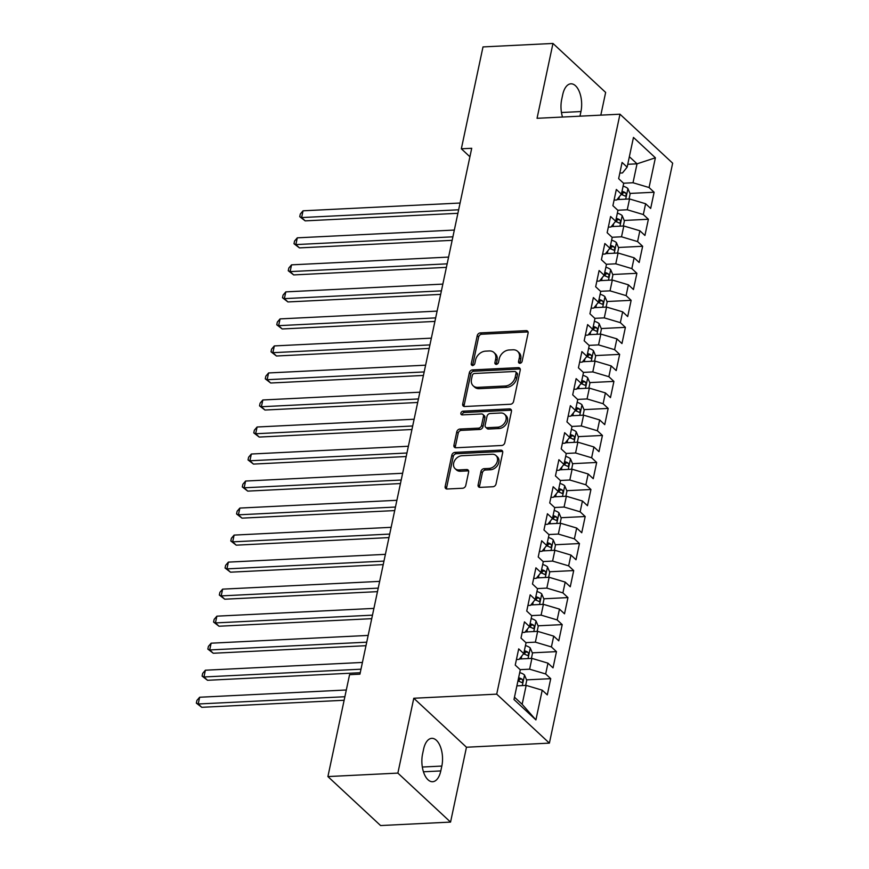 <?xml version="1.0" encoding="UTF-8"?>
<svg xmlns="http://www.w3.org/2000/svg" width="869" height="869" viewBox="0 0 869 869"><rect width="100%" height="100%" fill="white"/><g stroke="black" fill="none" stroke-linecap="round" stroke-linejoin="round"><path stroke-width="1.3" d="M519.934 363.296A2.075 1.586 -47.1 0 0 522.106 361.341L528.091 333.164A2.955 2.259 -47.1 0 0 527.559 331.122A2.955 2.259 -47.1 0 0 526.114 330.633L480.329 332.903A2.955 2.259 -47.1 0 0 477.222 335.684L471.237 363.861A2.075 1.586 -47.1 0 0 474.789 363.687L475.571 360.038A9.461 7.224 -47.1 0 1 485.51 351.152L489.323 350.957A9.461 7.224 -47.1 0 1 493.961 352.521A9.461 7.224 -47.1 0 1 495.667 359.049L494.885 362.699A2.075 1.586 -47.1 0 0 498.448 362.514L499.219 358.875A9.461 7.224 -47.1 0 1 509.169 349.979L512.982 349.794A9.461 7.224 -47.1 0 1 517.62 351.348A9.461 7.224 -47.1 0 1 519.314 357.876L518.543 361.526A2.075 1.586 -47.1 0 0 519.934 363.296A2.075 1.586 -47.1 0 1 519.966 362.851L518.543 361.526M478.113 484.848A2.955 2.259 -47.1 0 0 478.634 486.89A2.955 2.259 -47.1 0 0 480.09 487.379L492.929 486.738A2.955 2.259 -47.1 0 0 496.036 483.968L502.695 452.662A2.955 2.259 -47.1 0 0 502.163 450.62A2.955 2.259 -47.1 0 0 500.718 450.131L454.932 452.401A2.955 2.259 -47.1 0 0 451.826 455.182L445.167 486.477A2.955 2.259 -47.1 0 0 445.699 488.519A2.955 2.259 -47.1 0 0 447.144 489.008L462.666 488.237A2.955 2.259 -47.1 0 0 465.773 485.467L468.619 472.063A2.955 2.259 -47.1 0 0 468.087 470.031A2.955 2.259 -47.1 0 0 466.642 469.542L458.941 469.923A7.908 6.04 -47.1 0 1 455.063 468.619A7.908 6.04 -47.1 0 1 454.52 460.831A7.908 6.04 -47.1 0 1 461.96 455.725L492.104 454.237A7.908 6.04 -47.1 0 1 495.982 455.541A7.908 6.04 -47.1 0 1 496.536 463.329A7.908 6.04 -47.1 0 1 489.084 468.424L484.066 468.673A2.955 2.259 -47.1 0 0 480.959 471.454L478.113 484.848L479.536 486.173A2.955 2.259 -47.1 0 0 479.547 487.346M397.872 773.106L450.555 822.085L466.468 747.231L413.785 698.252L397.872 773.106L327.906 776.571L349.566 674.692L359.929 674.17L471.715 148.284L461.341 148.795L469.912 156.757M413.785 698.252L496.71 694.146L619.977 114.197L672.66 163.187L549.393 743.125L496.71 694.146M600.816 115.153L605.65 92.429L552.966 43.45L537.053 118.303L619.977 114.197M552.966 43.45L483.001 46.915L461.341 148.795M510.472 404.248A2.955 2.259 -47.1 0 0 513.579 401.467L520.227 370.161A2.955 2.259 -47.1 0 0 519.695 368.13A2.955 2.259 -47.1 0 0 518.25 367.641L472.464 369.912A2.955 2.259 -47.1 0 0 469.358 372.682L462.699 403.987A2.955 2.259 -47.1 0 0 463.231 406.029A2.955 2.259 -47.1 0 0 464.687 406.507L510.472 404.248M511.461 411.417L504.813 442.712A2.955 2.259 -47.1 0 1 501.695 445.493L455.921 447.763A2.955 2.259 -47.1 0 1 454.465 447.274A2.955 2.259 -47.1 0 1 453.933 445.232L456.779 431.839A2.955 2.259 -47.1 0 1 459.897 429.058L478.461 428.145A2.955 2.259 -47.1 0 0 481.567 425.365L483.457 416.479A2.955 2.259 -47.1 0 0 482.925 414.437A2.955 2.259 -47.1 0 0 481.48 413.948L462.145 414.904A2.075 1.586 -47.1 0 1 462.938 411.189L509.484 408.886A2.955 2.259 -47.1 0 1 510.929 409.375A2.955 2.259 -47.1 0 1 511.461 411.417M629.949 193.429L654.118 192.234L649.067 187.53L655.389 157.8L633.458 137.421L627.146 167.141L622.085 162.449L618.641 178.656L623.692 183.359L621.4 194.167L616.338 189.464L612.895 205.681L617.946 210.385L615.654 221.193L610.603 216.49L607.149 232.707L612.211 237.411L609.908 248.219L604.857 243.516L601.413 259.733L606.464 264.426L604.161 275.245L599.11 270.541L595.667 286.759L600.718 291.452L598.426 302.26L593.364 297.567L589.921 313.785L594.972 318.478L592.68 329.286L587.618 324.593L584.174 340.8L589.225 345.504L586.933 356.312L581.882 351.608L578.428 367.826L583.49 372.529L581.187 383.338L576.136 378.634L572.693 394.852L577.744 399.555L575.441 410.364L570.39 405.66L566.946 421.878L571.998 426.581L569.695 437.389L564.644 432.686L561.2 448.904L566.251 453.596L563.959 464.415L558.897 459.712L555.454 475.93L560.505 480.622L558.213 491.43L553.162 486.738L549.708 502.945L554.77 507.648L552.467 518.456L547.416 513.764L543.961 529.971L549.023 534.674L546.72 545.482L541.669 540.779L538.226 556.996L543.277 561.7L540.974 572.508L535.923 567.805L532.48 584.022L537.531 588.726L535.239 599.534L530.177 594.831L526.733 611.048L531.785 615.741L529.493 626.56L524.442 621.856L520.987 638.074L526.049 642.767L523.746 653.575L518.695 648.882L515.241 665.1L520.303 669.793L513.981 699.523L535.912 719.912L522.15 704.314L526.169 685.402L516.881 685.858M654.118 192.234L650.675 208.441L645.624 203.748L643.321 214.556L627.266 209.777L617.794 210.244M624.214 220.454L648.383 219.26L643.321 214.556M648.383 219.26L644.928 235.466L639.877 230.774L637.574 241.582L621.52 236.792L612.058 237.27M618.467 247.48L642.636 246.275L637.574 241.582M642.636 246.275L639.182 262.492L634.131 257.789L631.839 268.608L615.773 263.818L606.312 264.285M612.721 274.495L636.89 273.3L631.839 268.608M636.89 273.3L633.447 289.518L628.385 284.815L626.093 295.623L610.027 290.843L600.566 291.311M606.975 301.521L631.144 300.326L626.093 295.623M631.144 300.326L627.7 316.544L622.649 311.841L620.347 322.649L604.281 317.869L594.82 318.336M601.229 328.547L625.398 327.352L620.347 322.649M625.398 327.352L621.954 343.57L616.903 338.867L614.6 349.675L598.545 344.895L589.073 345.362M595.493 355.573L619.651 354.378L614.6 349.675M619.651 354.378L616.208 370.585L611.157 365.892L608.854 376.701L592.799 371.921L583.338 372.388M589.747 382.599L613.916 381.404L608.854 376.701M613.916 381.404L610.462 397.611L605.411 392.918L603.119 403.727L587.053 398.947L577.592 399.414M584.001 409.625L608.17 408.419L603.119 403.727M608.17 408.419L604.726 424.637L599.664 419.944L597.372 430.752L581.307 425.962L571.845 426.44M578.254 436.64L602.423 435.445L597.372 430.752M602.423 435.445L598.98 451.663L593.918 446.959L591.626 457.767L575.56 452.988L566.099 453.455M572.508 463.666L596.677 462.471L591.626 457.767M596.677 462.471L593.234 478.689L588.183 473.985L585.88 484.793L569.825 480.014L560.353 480.481M566.762 490.692L590.931 489.497L585.88 484.793M590.931 489.497L587.487 505.715L582.436 501.011L580.134 511.819L564.079 507.04L554.618 507.507M561.026 517.718L585.195 516.523L580.134 511.819M585.195 516.523L581.741 532.74L576.69 528.037L574.398 538.845L558.332 534.066L548.871 534.533M555.28 544.744L579.449 543.549L574.398 538.845M579.449 543.549L576.006 559.755L570.944 555.063L568.652 565.871L552.586 561.092L543.125 561.559M549.534 571.769L573.703 570.575L568.652 565.871M573.703 570.575L570.26 586.781L565.198 582.089L562.906 592.897L546.84 588.107L537.379 588.585M543.788 598.795L567.957 597.59L562.906 592.897M567.957 597.59L564.513 613.807L559.462 609.104L557.159 619.923L541.105 615.133L531.632 615.6M538.041 625.81L562.21 624.615L557.159 619.923M562.21 624.615L558.767 640.833L553.716 636.13L551.413 646.938L535.358 642.158L525.897 642.625M532.306 652.836L556.475 651.641L551.413 646.938M556.475 651.641L553.021 667.859L547.97 663.156L545.667 673.964L529.612 669.184L520.151 669.651M526.56 679.862L550.729 678.667L545.667 673.964M550.729 678.667L547.285 694.885L542.223 690.182L535.912 719.912M516.436 659.517L519.075 659.386L523.746 653.575M542.223 690.182L526.169 685.402M522.171 632.491L524.822 632.36L529.493 626.56M529.612 669.184L531.915 658.376L519.39 658.995M547.97 663.156L531.915 658.376M527.918 605.476L530.568 605.335L535.239 599.534M535.358 642.158L537.65 631.35L525.137 631.969M553.716 636.13L537.65 631.35M533.664 578.45L536.303 578.319L540.974 572.508M541.105 615.133L543.397 604.324L530.883 604.943M559.462 609.104L543.397 604.324M539.41 551.424L542.05 551.294L546.72 545.482M546.84 588.107L549.143 577.298L536.629 577.918M565.198 582.089L549.143 577.298M545.156 524.398L547.796 524.268L552.467 518.456M552.586 561.092L554.889 550.283L542.365 550.903M570.944 555.063L554.889 550.283M550.892 497.372L553.542 497.242L558.213 491.43M558.332 534.066L560.635 523.257L548.111 523.877M576.69 528.037L560.635 523.257M556.638 470.346L559.288 470.216L563.959 464.415M564.079 507.04L566.371 496.232L553.857 496.851M582.436 501.011L566.371 496.232M562.384 443.32L565.035 443.19L569.695 437.389M569.825 480.014L572.117 469.206L559.603 469.825M588.183 473.985L572.117 469.206M568.13 416.305L570.77 416.175L575.441 410.364M575.56 452.988L577.863 442.18L565.35 442.799M593.918 446.959L577.863 442.18M573.877 389.279L576.516 389.149L581.187 383.338M581.307 425.962L583.61 415.154L571.085 415.773M599.664 419.944L583.61 415.154M579.612 362.254L582.263 362.123L586.933 356.312M587.053 398.947L589.356 388.128L576.831 388.747M605.411 392.918L589.356 388.128M585.358 335.228L588.009 335.097L592.68 329.286M592.799 371.921L595.091 361.113L582.578 361.732M611.157 365.892L595.091 361.113M591.105 308.202L593.755 308.071L598.426 302.26M598.545 344.895L600.837 334.087L588.324 334.706M616.903 338.867L600.837 334.087M596.851 281.176L599.491 281.045L604.161 275.245M604.281 317.869L606.584 307.061L594.07 307.68M622.649 311.841L606.584 307.061M602.597 254.161L605.237 254.02L609.908 248.219M610.027 290.843L612.33 280.035L599.816 280.654M628.385 284.815L612.33 280.035M608.333 227.135L610.983 227.005L615.654 221.193M615.773 263.818L618.076 253.009L605.552 253.629M634.131 257.789L618.076 253.009M614.079 200.109L616.729 199.979L621.4 194.167M621.52 236.792L623.812 225.983L611.298 226.603M639.877 230.774L623.812 225.983M619.825 173.083L622.476 172.953L627.146 167.141M627.266 209.777L629.558 198.958L617.044 199.588M645.624 203.748L629.558 198.958M327.906 776.571L380.589 825.55L450.555 822.085M466.468 747.231L549.393 743.125M514.481 697.188L522.15 704.314M627.744 164.295L637.031 163.828L629.362 156.702M649.067 187.53L633.012 182.751L623.54 183.218M633.012 182.751L637.031 163.828L655.389 157.8M579.971 116.185L580.948 111.547A19.281 9.787 87.2 0 0 570.89 83.815A19.281 9.787 87.2 0 0 562.732 94.602L561.689 99.468A19.281 9.787 87.2 0 0 562.504 117.043M422.573 753.988A19.281 9.787 87.2 0 0 432.632 781.72A19.281 9.787 87.2 0 0 440.789 770.933L441.832 766.067A19.281 9.787 87.2 0 0 431.763 738.346A19.281 9.787 87.2 0 0 423.605 749.132L422.573 753.988M621.465 193.841L622.671 193.787M615.719 220.867L616.925 220.813M609.973 247.893L611.179 247.839M604.237 274.919L605.432 274.865M598.491 301.945L599.697 301.88M592.745 328.971L593.951 328.906M586.999 355.997L588.204 355.932M581.252 383.012L582.458 382.957M575.517 410.038L576.712 409.983M569.771 437.064L570.976 437.009M564.024 464.089L565.23 464.024M558.278 491.115L559.484 491.05M552.532 518.141L553.738 518.076M546.797 545.167L547.991 545.102M541.05 572.182L542.245 572.128M535.304 599.208L536.51 599.154M529.558 626.234L530.763 626.18M523.811 653.26L525.017 653.195M518.065 680.286L519.271 680.221M519.966 362.851L520.737 359.201A9.461 7.224 -47.1 0 0 519.043 352.673L517.62 351.348M493.961 352.521L495.384 353.846A9.461 7.224 -47.1 0 1 497.09 360.374L496.308 364.013A2.075 1.586 -47.1 0 0 496.264 364.459M528.08 331.991A2.955 2.259 -47.1 0 0 527.537 331.958L481.752 334.228A2.955 2.259 -47.1 0 0 478.645 337.009L472.66 365.186A2.075 1.586 -47.1 0 0 472.617 365.632M520.216 368.999A2.955 2.259 -47.1 0 0 519.673 368.967L473.887 371.226A2.955 2.259 -47.1 0 0 470.781 374.007L464.133 405.312A2.955 2.259 -47.1 0 0 464.144 406.475M516.045 373.257A2.075 1.586 -47.1 0 0 514.665 371.487L474.474 373.485A2.075 1.586 -47.1 0 0 472.301 375.43L471.476 379.275A9.461 7.224 -47.1 0 0 473.181 385.803A9.461 7.224 -47.1 0 0 477.82 387.357L505.291 385.999A9.461 7.224 -47.1 0 0 515.23 377.103L516.045 373.257L517.468 374.582A2.075 1.586 -47.1 0 0 517.098 373.159L515.675 371.834M473.181 385.803L474.604 387.118A9.461 7.224 -47.1 0 0 479.243 388.682L477.82 387.357M517.468 374.582L516.653 378.428A9.461 7.224 -47.1 0 1 506.714 387.324L479.243 388.682M482.925 414.437L484.348 415.762A2.955 2.259 -47.1 0 1 484.88 417.804L482.99 426.69A2.955 2.259 -47.1 0 1 479.884 429.46L461.32 430.383A2.955 2.259 -47.1 0 0 458.213 433.164L455.356 446.557A2.955 2.259 -47.1 0 0 455.378 447.72M511.45 410.244A2.955 2.259 -47.1 0 0 510.907 410.211L464.361 412.514A2.075 1.586 -47.1 0 0 462.145 414.904M497.731 427.19A7.908 6.04 -47.1 0 0 505.171 422.084A7.908 6.04 -47.1 0 0 504.617 414.296A7.908 6.04 -47.1 0 0 500.74 412.992L490.127 413.525A2.955 2.259 -47.1 0 0 487.02 416.294L485.13 425.18A2.955 2.259 -47.1 0 0 485.662 427.222A2.955 2.259 -47.1 0 0 487.107 427.711L497.731 427.19L499.154 428.515A7.908 6.04 -47.1 0 0 506.594 423.409A7.908 6.04 -47.1 0 0 506.04 415.621L504.617 414.296M485.662 427.222L487.085 428.547A2.955 2.259 -47.1 0 0 488.53 429.036L487.107 427.711M499.154 428.515L488.53 429.036M495.982 455.541L497.405 456.866A7.908 6.04 -47.1 0 1 497.959 464.654A7.908 6.04 -47.1 0 1 490.507 469.749L485.489 469.999A2.955 2.259 -47.1 0 0 482.382 472.779L479.536 486.173M455.063 468.619L456.497 469.944A7.908 6.04 -47.1 0 0 460.364 471.248L458.941 469.923M468.608 470.9A2.955 2.259 -47.1 0 0 468.065 470.868L460.364 471.248M502.684 451.5A2.955 2.259 -47.1 0 0 502.141 451.456L456.355 453.727A2.955 2.259 -47.1 0 0 453.249 456.507L446.59 487.802A2.955 2.259 -47.1 0 0 446.612 488.975M629.058 198.99L630.144 193.874L627.863 188.519A7.984 3.183 -168 0 0 623.095 186.162M619.445 199.468A7.984 3.183 -168 0 0 618.815 199.316L617.479 199.044M460.07 203.031L303.042 210.809L301.608 217.565L305.171 220.867L457.887 213.307M621.139 194.482A7.984 3.183 12 0 1 624.702 195.927C626.451 195.84 626.679 194.765 625.387 192.679A7.984 3.183 -168 0 0 622.008 191.299M624.702 195.927L625.322 196.101M305.171 220.867L299.74 216.696L301.608 217.565L458.636 209.787M299.74 216.696L300.316 213.991L303.042 210.809M623.312 226.016L624.398 220.9L622.128 215.545A7.984 3.183 -168 0 0 617.359 213.187M613.699 226.483A7.984 3.183 -168 0 0 613.069 226.342L611.733 226.07M454.335 230.057L297.296 237.834L295.862 244.591L299.425 247.893L452.141 240.333M615.393 221.508A7.984 3.183 12 0 1 618.956 222.942C620.705 222.866 620.933 221.791 619.64 219.705A7.984 3.183 -168 0 0 616.262 218.315M618.956 222.942L619.575 223.127M299.425 247.893L293.994 243.722L295.862 244.591L452.89 236.813M293.994 243.722L294.569 241.017L297.296 237.834M617.566 253.031L618.652 247.926L616.382 242.57A7.984 3.183 -168 0 0 611.613 240.213M607.952 253.509A7.984 3.183 -168 0 0 607.322 253.368L605.986 253.085M448.589 257.083L291.549 264.849L290.116 271.606L293.679 274.919L446.405 267.359M609.647 248.534A7.984 3.183 12 0 1 613.21 249.968C614.959 249.892 615.198 248.806 613.905 246.731A7.984 3.183 -168 0 0 610.516 245.34M613.21 249.968L613.829 250.142M293.679 274.919L288.247 270.748L290.116 271.606L447.155 263.839M288.247 270.748L288.823 268.043L291.549 264.849M611.819 280.057L612.906 274.941L610.635 269.596A7.984 3.183 -168 0 0 605.867 267.228M602.206 280.535A7.984 3.183 -168 0 0 601.576 280.394L600.251 280.111M442.842 284.109L285.814 291.875L284.369 298.632L287.932 301.945L440.659 294.385M603.912 275.56A7.984 3.183 12 0 1 607.464 276.994C609.223 276.918 609.451 275.831 608.159 273.757A7.984 3.183 -168 0 0 604.781 272.366M607.464 276.994L608.083 277.168M287.932 301.945L282.501 297.763L284.369 298.632L441.409 290.865M282.501 297.763L283.077 295.069L285.814 291.875M606.084 307.083L607.17 301.967L604.889 296.622A7.984 3.183 -168 0 0 600.121 294.254M596.471 307.561A7.984 3.183 -168 0 0 595.841 307.42L594.505 307.137M437.096 311.124L280.068 318.901L278.634 325.658L282.186 328.971L434.913 321.411M598.165 302.586A7.984 3.183 12 0 1 601.728 304.02C603.477 303.944 603.705 302.857 602.413 300.772A7.984 3.183 -168 0 0 599.034 299.392M601.728 304.02L602.347 304.193M282.186 328.971L276.766 324.789L278.634 325.658L435.662 317.88M276.766 324.789L277.33 322.084L280.068 318.901M600.338 334.109L601.424 328.993L599.143 323.648A7.984 3.183 -168 0 0 594.374 321.28M590.724 334.587A7.984 3.183 -168 0 0 590.094 334.446L588.758 334.163M431.35 338.15L274.322 345.927L272.888 352.684L276.451 355.997L429.167 348.436M592.419 329.612A7.984 3.183 12 0 1 595.982 331.046C597.731 330.959 597.959 329.883 596.666 327.798A7.984 3.183 -168 0 0 593.288 326.418M595.982 331.046L596.601 331.219M276.451 355.997L271.019 351.815L272.888 352.684L429.916 344.906M271.019 351.815L271.595 349.11L274.322 345.927M594.592 361.135L595.678 356.018L593.408 350.663A7.984 3.183 -168 0 0 588.639 348.306M584.978 361.613A7.984 3.183 -168 0 0 584.348 361.471L583.012 361.189M425.614 365.176L268.575 372.953L267.141 379.71L270.704 383.012L423.42 375.451M586.673 356.638A7.984 3.183 12 0 1 590.236 358.071C591.985 357.985 592.213 356.909 590.92 354.824A7.984 3.183 -168 0 0 587.542 353.444M590.236 358.071L590.855 358.245M270.704 383.012L265.273 378.841L267.141 379.71L424.17 371.932M265.273 378.841L265.849 376.136L268.575 372.953M588.845 388.161L589.932 383.044L587.661 377.689A7.984 3.183 -168 0 0 582.893 375.332M579.232 388.639A7.984 3.183 -168 0 0 578.602 388.486L577.266 388.215M419.868 392.201L262.829 399.979L261.395 406.735L264.958 410.038L417.685 402.477M580.926 383.653A7.984 3.183 12 0 1 584.489 385.097C586.238 385.01 586.477 383.935 585.185 381.849A7.984 3.183 -168 0 0 581.795 380.47M584.489 385.097L585.109 385.271M264.958 410.038L259.527 405.866L261.395 406.735L418.434 398.958M259.527 405.866L260.103 403.162L262.829 399.979M583.099 415.186L584.185 410.07L581.915 404.715A7.984 3.183 -168 0 0 577.146 402.358M573.486 415.654A7.984 3.183 -168 0 0 572.856 415.512L571.53 415.23M414.122 419.227L257.094 427.005L255.649 433.75L259.212 437.064L411.939 429.503M575.191 410.679A7.984 3.183 12 0 1 578.743 412.112C580.503 412.036 580.731 410.961 579.438 408.875A7.984 3.183 -168 0 0 576.06 407.485M578.743 412.112L579.362 412.286M259.212 437.064L253.781 432.892L255.649 433.75L412.688 425.984M253.781 432.892L254.356 430.188L257.094 427.005M577.353 442.202L578.45 437.096L576.169 431.741A7.984 3.183 -168 0 0 571.4 429.384M567.75 442.679A7.984 3.183 -168 0 0 567.12 442.538L565.784 442.256M408.376 446.253L251.347 454.02L249.914 460.776L253.466 464.089L406.192 456.529M569.445 437.704A7.984 3.183 12 0 1 573.008 439.138C574.757 439.062 574.985 437.976 573.692 435.901A7.984 3.183 -168 0 0 570.314 434.511M573.008 439.138L573.627 439.312M253.466 464.089L248.034 459.918L249.914 460.776L406.942 453.01M248.034 459.918L248.61 457.213L251.347 454.02M571.617 469.227L572.704 464.111L570.422 458.767A7.984 3.183 -168 0 0 565.654 456.399M562.004 469.705A7.984 3.183 -168 0 0 561.374 469.564L560.038 469.282M402.629 473.268L245.601 481.046L244.167 487.802L247.73 491.115L400.446 483.555M563.699 464.73A7.984 3.183 12 0 1 567.261 466.164C569.01 466.088 569.238 465.002 567.946 462.927A7.984 3.183 -168 0 0 564.568 461.537M567.261 466.164L567.881 466.338M247.73 491.115L242.299 486.933L244.167 487.802L401.196 480.025M242.299 486.933L242.875 484.239L245.601 481.046M565.871 496.253L566.957 491.137L564.687 485.793A7.984 3.183 -168 0 0 559.918 483.425M556.258 496.731A7.984 3.183 -168 0 0 555.628 496.59L554.292 496.308M396.883 500.294L239.855 508.072L238.421 514.828L241.984 518.141L394.7 510.581M557.952 491.756A7.984 3.183 12 0 1 561.515 493.19C563.264 493.114 563.492 492.028 562.2 489.942A7.984 3.183 -168 0 0 558.821 488.563M561.515 493.19L562.134 493.364M241.984 518.141L236.553 513.959L238.421 514.828L395.449 507.051M236.553 513.959L237.128 511.254L239.855 508.072M560.125 523.279L561.211 518.163L558.941 512.819A7.984 3.183 -168 0 0 554.172 510.451M550.511 523.757A7.984 3.183 -168 0 0 549.881 523.616L548.545 523.334M391.148 527.32L234.109 535.098L232.675 541.854L236.238 545.167L388.964 537.596M552.206 518.782A7.984 3.183 12 0 1 555.769 520.216C557.518 520.129 557.746 519.054 556.464 516.968A7.984 3.183 -168 0 0 553.075 515.589M555.769 520.216L556.388 520.39M236.238 545.167L230.806 540.985L232.675 541.854L389.703 534.077M230.806 540.985L231.382 538.28L234.109 535.098M554.379 550.305L555.465 545.189L553.195 539.834A7.984 3.183 -168 0 0 548.426 537.476M544.765 550.783A7.984 3.183 -168 0 0 544.135 550.631L542.81 550.359M385.401 554.346L228.373 562.124L226.928 568.88L230.491 572.182L383.218 564.622M546.471 545.797A7.984 3.183 12 0 1 550.023 547.242C551.782 547.155 552.011 546.08 550.718 543.994A7.984 3.183 -168 0 0 547.329 542.614M550.023 547.242L550.642 547.416M230.491 572.182L225.06 568.011L226.928 568.88L383.968 561.102M225.06 568.011L225.636 565.306L228.373 562.124M548.632 577.331L549.729 572.215L547.448 566.86A7.984 3.183 -168 0 0 542.68 564.502M539.019 577.798A7.984 3.183 -168 0 0 538.4 577.657L537.064 577.385M379.655 581.372L222.627 589.149L221.193 595.906L224.745 599.208L377.472 591.648M540.724 572.823A7.984 3.183 12 0 1 544.287 574.268C546.036 574.181 546.264 573.106 544.972 571.02A7.984 3.183 -168 0 0 541.593 569.629M544.287 574.268L544.906 574.442M224.745 599.208L219.314 595.037L221.193 595.906L378.221 588.128M219.314 595.037L219.89 592.332L222.627 589.149M542.897 604.346L543.983 599.241L541.702 593.885A7.984 3.183 -168 0 0 536.933 591.528M533.284 604.824A7.984 3.183 -168 0 0 532.654 604.683L531.317 604.4M373.909 608.398L216.881 616.164L215.447 622.921L218.999 626.234L371.726 618.674M534.978 599.849A7.984 3.183 12 0 1 538.541 601.283C540.29 601.207 540.518 600.121 539.225 598.046A7.984 3.183 -168 0 0 535.847 596.655M538.541 601.283L539.16 601.457M218.999 626.234L213.578 622.063L215.447 622.921L372.475 615.154M213.578 622.063L214.154 619.358L216.881 616.164M537.151 631.372L538.237 626.256L535.967 620.911A7.984 3.183 -168 0 0 531.198 618.543M527.537 631.85A7.984 3.183 -168 0 0 526.907 631.709L525.571 631.426M368.163 635.424L211.134 643.19L209.701 649.947L213.263 653.26L365.979 645.7M529.232 626.875A7.984 3.183 12 0 1 532.795 628.309C534.544 628.233 534.772 627.146 533.479 625.072A7.984 3.183 -168 0 0 530.101 623.681M532.795 628.309L533.414 628.483M213.263 653.26L207.832 649.078L209.701 649.947L366.729 642.18M207.832 649.078L208.408 646.384L211.134 643.19M531.404 658.398L532.491 653.282L530.22 647.937A7.984 3.183 -168 0 0 525.452 645.569M521.791 658.876A7.984 3.183 -168 0 0 521.161 658.735L519.825 658.452M362.427 662.439L205.388 670.216L203.954 676.973L207.517 680.286L360.233 672.725M523.486 653.901A7.984 3.183 12 0 1 527.048 655.335C528.797 655.259 529.025 654.172 527.744 652.098A7.984 3.183 -168 0 0 524.355 650.707M527.048 655.335L527.668 655.508M207.517 680.286L202.086 676.104L203.954 676.973L360.983 669.195M202.086 676.104L202.662 673.399L205.388 670.216M525.658 685.424L526.744 680.308L524.474 674.963A7.984 3.183 -168 0 0 519.705 672.595M346.318 689.986L199.653 697.242L198.208 703.999L201.771 707.312L344.124 700.262M517.924 680.97A7.984 3.183 12 0 1 521.302 682.361C523.051 682.274 523.29 681.198 521.997 679.113A7.984 3.183 -168 0 0 518.608 677.733M521.302 682.361L521.921 682.534M201.771 707.312L196.34 703.13L198.208 703.999L344.874 696.732M196.34 703.13L196.915 700.425L199.653 697.242M520.737 359.201L519.314 357.876M496.308 364.013L494.885 362.699M497.09 360.374L495.667 359.049M472.66 365.186L471.237 363.861M478.645 337.009L477.222 335.684M481.752 334.228L480.329 332.903M527.537 331.958L526.114 330.633M464.133 405.312L462.699 403.987M470.781 374.007L469.358 372.682M473.887 371.226L472.464 369.912M519.673 368.967L518.25 367.641M506.714 387.324L505.291 385.999M516.653 378.428L515.23 377.103M455.356 446.557L453.933 445.232M458.213 433.164L456.779 431.839M461.32 430.383L459.897 429.058M479.884 429.46L478.461 428.145M482.99 426.69L481.567 425.365M484.88 417.804L483.457 416.479M464.361 412.514L462.938 411.189M510.907 410.211L509.484 408.886M482.382 472.779L480.959 471.454M485.489 469.999L484.066 468.673M490.507 469.749L489.084 468.424M468.065 470.868L466.642 469.542M446.59 487.802L445.167 486.477M453.249 456.507L451.826 455.182M456.355 453.727L454.932 452.401M502.141 451.456L500.718 450.131M561.45 112.514L580.948 111.547M423.453 771.791L440.789 770.933M422.334 767.034L441.832 766.067M625.691 199.153L627.929 188.66M618.815 199.316L619.38 196.687M621.672 192.864L625.387 192.679M619.955 226.179L622.182 215.686M613.069 226.342L613.633 223.713M615.925 219.89L619.64 219.705M614.209 253.205L616.436 242.701M607.322 253.368L607.887 250.728M610.19 246.915L613.905 246.731M608.463 280.231L610.69 269.727M601.576 280.394L602.141 277.754M604.444 273.941L608.159 273.757M602.717 307.246L604.954 296.753M595.841 307.42L596.395 304.78M598.698 300.956L602.413 300.772M596.97 334.272L599.208 323.779M590.094 334.446L590.648 331.806M592.951 327.982L596.666 327.798M591.235 361.298L593.462 350.804M584.348 361.471L584.913 358.832M587.205 355.008L590.92 354.824M585.489 388.324L587.716 377.83M578.602 388.486L579.167 385.858M581.47 382.034L585.185 381.849M579.742 415.349L581.969 404.845M572.856 415.512L573.421 412.873M575.723 409.06L579.438 408.875M573.996 442.375L576.234 431.871M567.12 442.538L567.674 439.899M569.977 436.086L573.692 435.901M568.25 469.401L570.488 458.897M561.374 469.564L561.928 466.925M564.231 463.112L567.946 462.927M562.504 496.416L564.741 485.923M555.628 496.59L556.193 493.95M558.485 490.127L562.2 489.942M556.768 523.442L558.995 512.949M549.881 523.616L550.446 520.976M552.749 517.153L556.464 516.968M551.022 550.468L553.249 539.975M544.135 550.631L544.7 548.002M547.003 544.179L550.718 543.994M545.276 577.494L547.503 567.001M538.4 577.657L538.954 575.028M541.257 571.205L544.972 571.02M539.53 604.52L541.767 594.016M532.654 604.683L533.208 602.043M535.51 598.23L539.225 598.046M533.783 631.546L536.021 621.042M526.907 631.709L527.472 629.069M529.764 625.256L533.479 625.072M528.048 658.572L530.275 648.068M521.161 658.735L521.726 656.095M524.029 652.271L527.744 652.098M522.302 685.587L524.528 675.094M518.282 679.297L521.997 679.113"/></g></svg>
